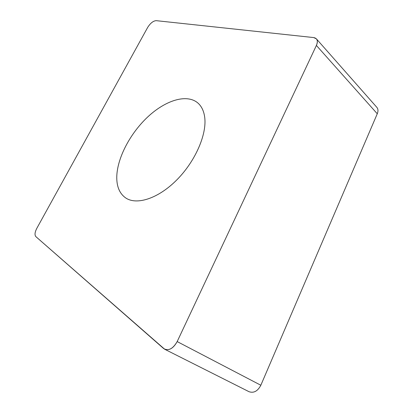 <?xml version="1.0" encoding="UTF-8"?>
<svg xmlns="http://www.w3.org/2000/svg" width="413" height="413" viewBox="0 0 413 413"><rect width="100%" height="100%" fill="white"/><g stroke="black" fill="none" stroke-linecap="round" stroke-linejoin="round"><path stroke-width="0.62" d="M163.589 348.505L35.879 236.649C34.511 235.012 34.816 232.256 36.788 228.379L147.684 27.408C150.368 23.169 153.187 20.918 156.145 20.655L313.704 37.573L316.389 38.848C317.659 40.407 317.664 42.611 316.399 45.451L177.177 341.582C173.512 348.169 169.345 350.725 164.689 349.248L35.879 236.649C34.511 235.012 34.816 232.256 36.788 228.379L147.684 27.408C150.368 23.169 153.187 20.918 156.145 20.655L313.704 37.573C317.303 38.306 318.201 40.928 316.399 45.451L177.177 341.582C172.887 348.949 168.354 351.256 163.589 348.505M204.683 117.116C203.805 110.86 201.498 106.12 197.755 102.904C186.614 93.534 165.308 100.411 147.637 117.034C129.93 133.657 116.931 158.546 116.76 177.373C116.745 186.852 119.713 193.702 125.671 197.92C136.672 205.457 158.303 198.586 176.831 179.877C195.39 161.235 207.083 134.122 204.683 117.116M164.689 349.248L249.024 391.705C253.778 393.326 257.712 391.173 260.835 385.246L377.27 113.771C378.334 111.128 378.184 108.98 376.826 107.328L316.389 38.848M377.27 113.771L316.399 45.451M177.177 341.582L260.835 385.246"/></g></svg>
